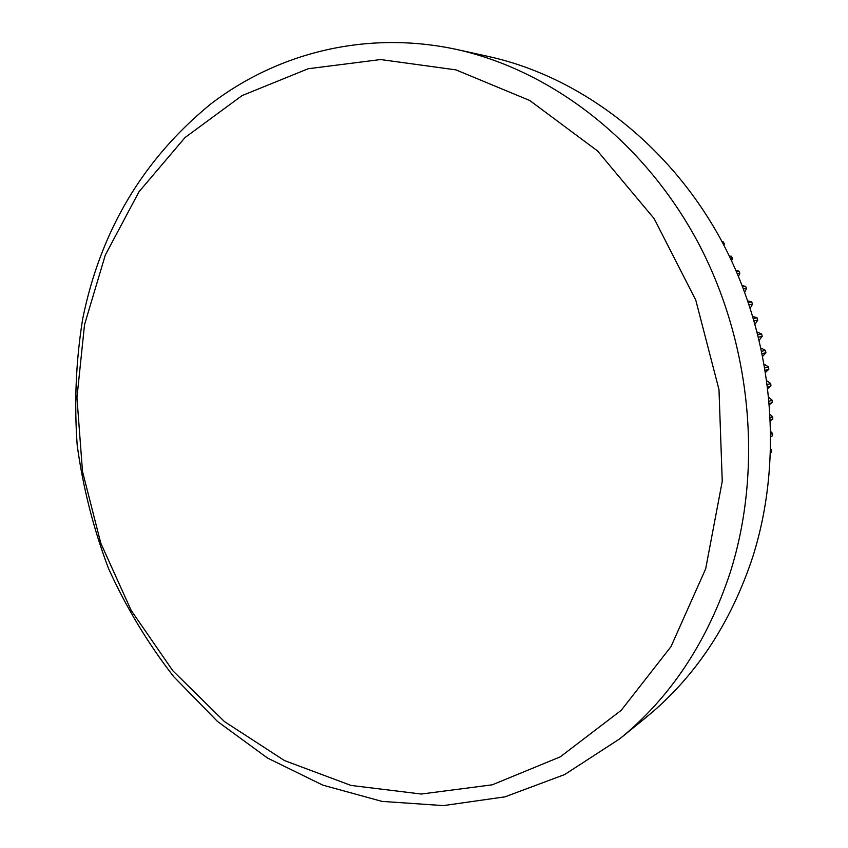 <?xml version="1.0" encoding="UTF-8"?>
<svg xmlns="http://www.w3.org/2000/svg" width="848" height="848" viewBox="0 0 848 848"><rect width="100%" height="100%" fill="white"/><g stroke="black" fill="none" stroke-linecap="round" stroke-linejoin="round"><path stroke-width="1.27" d="M715.426 229.819L714.292 227.858M723.174 243.864L724.351 243.821L723.143 241.786L722.093 241.818M724.351 243.821L723.948 245.348M729.397 256.202L731.326 256.202L732.439 258.301L731.601 260.824M736.128 270.83L738.82 271.063L739.838 273.215L738.534 276.448M742.297 285.755L745.625 286.317L746.537 288.521L744.767 292.221M747.904 300.955L751.71 301.909L752.515 304.167L750.3 308.078M752.939 316.442L757.052 317.82L757.752 320.12L755.165 324.021M757.391 332.193L761.631 333.985L762.225 336.306L759.352 340.027M761.239 348.199L765.437 350.341L765.914 352.704L762.893 356.075M764.483 364.47L768.458 366.866L768.829 369.24L765.786 372.155M767.09 380.975L770.694 383.487L770.938 385.872L768.034 388.257M769.051 397.701L772.115 400.171L772.252 402.556L769.645 404.369M770.344 414.651L772.74 416.845L772.772 419.23L770.631 420.47M770.949 431.791L772.57 433.476L772.475 435.851L770.991 436.561M770.821 449.101L771.595 450.012L771.394 452.366L770.705 452.684M705.674 568.838L722.252 481.293L718.987 389.614L695.752 300.044L654.19 218.689L597.448 150.87L529.767 100.509L455.927 69.875L380.635 59.551L308.174 68.741L242.072 95.591L185.044 137.535L139.04 191.701L105.3 255.068L84.524 324.689L76.945 397.701L82.489 471.382L100.774 543.133L131.175 610.412L172.801 670.715L224.444 721.584L284.525 760.592L350.998 785.428L421.297 794.035L492.275 784.813L560.274 756.851L621.234 710.306L670.98 646.653L705.674 568.838M82.691 318.859C100.509 230.963 143.089 159.424 210.431 104.251C277.201 52.958 366.124 29.956 456.5 49.428C550.861 70.299 642.848 140.206 697.257 241.033C751.317 341.977 763.295 467.895 730.298 572.273C707.274 642.021 670.45 697.512 619.835 738.767L564.63 774.574L505.016 796.834L443.409 805.6L382.045 801.402L322.876 785.163L267.544 758.059L217.438 721.404L173.66 676.619C147.806 643.272 126.076 607.21 108.491 568.436C93.407 528.548 82.977 487.462 77.189 445.2C74.126 402.694 75.96 360.58 82.691 318.859M456.5 49.428L489.02 56.615C580.424 76.85 669.04 143.916 721.298 240.344C773.206 336.889 784.548 457.252 752.6 557.401C730.329 624.34 694.682 677.785 645.667 717.737L619.835 738.767M770.79 450.383L771.595 450.012M770.98 436.508L772.475 435.851M770.97 434.176L772.57 433.476M770.62 420.099L772.772 419.23M770.514 417.746L772.74 416.845M769.581 403.542L772.252 402.556M769.38 401.168L772.115 400.171M767.864 386.9L770.938 385.872M767.567 384.515L770.694 383.487M765.468 370.237L768.829 369.24M765.076 367.862L768.458 366.866M762.394 353.627L765.914 352.704M761.896 351.252L765.437 350.341M758.642 337.122L762.225 336.306M758.059 334.78L761.631 333.985M754.232 320.788L757.752 320.12M753.554 318.477L757.052 317.82M749.187 304.697L752.515 304.167M748.413 302.418L751.71 301.909M743.516 288.903L746.537 288.521M742.657 286.666L745.625 286.317M737.272 273.459L739.838 273.215M736.329 271.286L738.82 271.063M730.467 258.428L732.439 258.301M729.46 256.319L731.326 256.202"/></g></svg>

